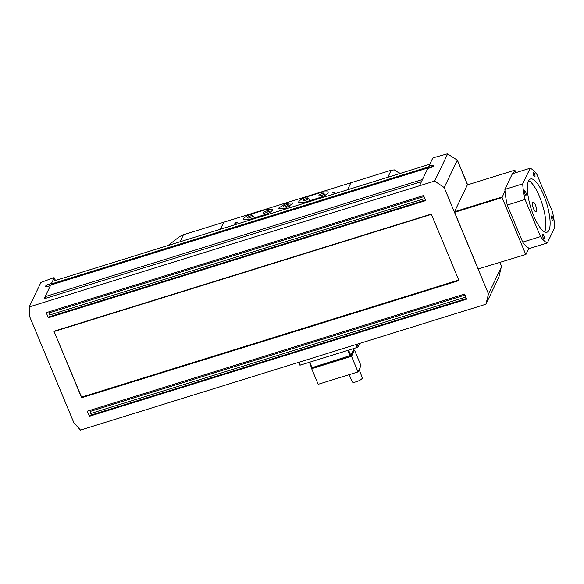 <?xml version="1.0" encoding="UTF-8"?>
<svg xmlns="http://www.w3.org/2000/svg" width="584" height="584" viewBox="0 0 584 584"><rect width="100%" height="100%" fill="white"/><g stroke="black" fill="none" stroke-linecap="round" stroke-linejoin="round"><path stroke-width="0.88" d="M350.911 182.748L391.192 170.243L387.842 177.259L391.192 170.243L394.331 169.907L399.879 173.521L347.553 189.763L350.911 182.748L223.73 222.234L220.372 229.249L347.553 189.763L350.911 182.748M180.091 241.761L168.046 245.499L179.595 236.578L183.449 234.746L223.73 222.234L220.38 229.257L180.091 241.761L183.449 234.746L180.091 241.754M236.323 222.307L237.352 222.431L235.827 223.343L234.804 223.219L236.323 222.307M333.844 192.026L334.866 192.151L333.347 193.07L332.318 192.946L333.844 192.026M292.533 203.677L285.496 208.189L278.882 208.641L278.962 207.889L285.999 203.378L292.606 202.925L292.533 203.677M267.275 209.16L272.808 209.072L272.728 209.824C271.524 211.627 268.822 213.255 264.618 214.7L248.806 219.606L243.273 219.694L243.346 218.949C244.557 217.138 247.258 215.511 251.456 214.072L267.275 209.16L267.917 210.7M322.689 191.953L328.223 191.866L328.142 192.618C326.938 194.428 324.237 196.049 320.032 197.494L304.22 202.407L298.687 202.495L298.76 201.743C299.972 199.932 302.673 198.312 306.87 196.866L322.689 191.953L323.332 193.494M288.153 205.035C289.168 203.677 283.503 205.429 283.342 206.532C282.327 207.889 287.992 206.13 288.153 205.035L288 204.612A3.57 3.57 0 0 1 289.744 206.167M268.348 211.182C269.363 209.824 263.705 211.576 263.545 212.678C262.53 214.036 268.187 212.277 268.348 211.182L268.202 210.766A3.57 3.57 0 0 1 269.947 212.313M252.536 216.095C253.551 214.729 247.893 216.489 247.726 217.584C246.711 218.949 252.376 217.19 252.536 216.095L252.39 215.671A3.57 3.57 0 0 1 254.31 217.598M323.762 193.976C324.777 192.618 319.119 194.377 318.959 195.472C317.944 196.83 323.602 195.078 323.762 193.976L323.616 193.559A3.57 3.57 0 0 1 325.361 195.107M307.951 198.888C308.965 197.531 303.3 199.283 303.14 200.378C302.125 201.743 307.79 199.983 307.951 198.888L307.804 198.465A3.57 3.57 0 0 1 309.724 200.392M422.509 179.492L428.036 167.922L50.699 285.072L44.136 298.789L421.473 181.631L419.502 185.748L29.2 306.928L29.536 316.28L73.832 422.692L80.468 430.087L485.917 304.213L488.487 293.964L444.19 187.552L434.649 181.062L419.502 185.748L427.751 168.535L430.466 167.696A3.022 0.876 157.4 0 0 433.788 165.411A3.022 0.876 157.4 0 0 431.539 165.44L432.182 166.98M48.348 317.769L46.231 312.674L423.575 195.523L425.692 200.611L48.348 317.769L48.713 317.002L425.451 200.042M81.636 397.733L53.954 331.23L431.299 214.08L458.98 280.583L81.636 397.733L81.548 397.149L458.754 280.043M89.359 416.29L87.242 411.202L464.587 294.044L466.704 299.139L89.359 416.29L89.724 415.531L466.463 298.563M501.437 266.399L498.875 277.13L485.917 304.213M55.422 280.466L54.151 277.86L52.458 281.386L429.802 164.243L432.664 158.271L433.656 157.665L446.957 153.95M53.509 277.765L40.916 282.452L29.2 306.928M50.406 285.678L47.691 286.525A3.022 0.876 157.4 0 1 45.442 286.562A3.022 0.876 157.4 0 1 48.771 284.277L51.48 283.43M488.487 293.964L501.605 266.538L499.94 262.53M525.914 254.463L478.179 268.969L525.914 254.463L528.914 248.2A39.486 11.636 -107.2 0 1 522.702 242.126L507.262 205.035L525.067 199.509A39.486 11.636 -107.2 0 1 522.709 183.85L504.897 189.384A39.486 11.636 -107.2 0 0 504.992 190.727L502.079 197.574L525.666 254.23M502.079 197.574L454.593 212.321L478.179 268.969M454.593 212.321L454.505 211.737L501.992 196.991M516.008 172.616L514.832 170.163L467.346 184.902L454.505 211.737M467.485 184.858L457.316 160.133L444.19 187.552M447.57 153.913L457.316 160.133L447.614 153.979L434.649 181.062M429.532 167.98L428.831 166.287L429.802 164.243L428.532 166.885L429.401 168.024M428.831 166.287L431.539 165.44M49.122 317.382L48.713 317.002L49.122 317.382M48.976 311.827L50.217 316.499M53.954 331.23L81.548 397.149M54.21 331.471L431.415 214.357M90.133 415.91L89.724 415.531L90.133 415.91M89.987 410.348L91.235 415.027M52.458 281.386L51.195 284.036L51.516 284.817M422.502 179.485L45.165 296.636L45.837 298.256M428.036 167.922L428.233 168.389M51.195 284.036L428.532 166.885M428.123 168.126L428.948 167.871M532.637 202.392A5.11 1.504 -107.2 0 1 533.002 202.028A5.11 1.504 -107.2 0 1 535.703 205.714A5.11 1.504 -107.2 0 1 536.397 211.423A5.11 1.504 -107.2 0 1 536.032 211.788A5.11 1.504 -107.2 0 1 533.323 208.094A5.11 1.504 -107.2 0 1 532.637 202.392M528.673 180.617A27.871 8.213 -107.2 0 1 542.215 204.013A27.871 8.213 -107.2 0 1 544.77 231.534A27.871 8.213 -107.2 0 1 544.595 231.877M528.498 180.96A27.871 8.213 -107.2 0 1 530.491 178.967A27.871 8.213 -107.2 0 1 545.237 199.1A27.871 8.213 -107.2 0 1 549.004 230.22A27.871 8.213 -107.2 0 1 547.018 232.213A27.871 8.213 -107.2 0 1 532.272 212.08A27.871 8.213 -107.2 0 1 528.498 180.96M504.897 189.384L512.387 173.74L530.192 168.214A39.486 11.636 -107.2 0 1 536.995 174.579L552.442 211.671A39.486 11.636 -107.2 0 1 554.8 227.329L547.317 242.966A39.486 11.636 -107.2 0 1 540.507 236.6L525.067 199.509M530.192 168.214L522.709 183.85M551.311 217.343A2.321 0.686 -107.2 0 1 551.354 216.124A2.321 0.686 -107.2 0 1 551.522 215.963A2.321 0.686 -107.2 0 1 553.106 219.022A2.321 0.686 -107.2 0 1 553.063 220.234A2.321 0.686 -107.2 0 1 552.902 220.402A2.321 0.686 -107.2 0 1 551.311 217.343M534.396 176.704A2.321 0.686 -107.2 0 1 533.375 174.653A2.321 0.686 -107.2 0 1 533.229 172.587A2.321 0.686 -107.2 0 1 533.396 172.419A2.321 0.686 -107.2 0 1 533.776 172.572A2.321 0.686 -107.2 0 1 534.798 174.623A2.321 0.686 -107.2 0 1 534.937 176.689A2.321 0.686 -107.2 0 1 534.776 176.857A2.321 0.686 -107.2 0 1 534.396 176.704M526.191 193.837A2.321 0.686 -107.2 0 1 526.155 195.049A2.321 0.686 -107.2 0 1 525.987 195.217A2.321 0.686 -107.2 0 1 524.403 192.158A2.321 0.686 -107.2 0 1 524.447 190.946A2.321 0.686 -107.2 0 1 524.607 190.778A2.321 0.686 -107.2 0 1 526.191 193.837M543.113 234.476A2.321 0.686 -107.2 0 1 544.135 236.527A2.321 0.686 -107.2 0 1 544.281 238.593A2.321 0.686 -107.2 0 1 544.113 238.761A2.321 0.686 -107.2 0 1 543.733 238.608A2.321 0.686 -107.2 0 1 542.711 236.556A2.321 0.686 -107.2 0 1 542.565 234.491A2.321 0.686 -107.2 0 1 542.733 234.323A2.321 0.686 -107.2 0 1 543.113 234.476M528.914 248.2A39.486 11.636 -107.2 0 0 529.505 248.499L547.317 242.966M540.507 236.6L522.702 242.126M507.262 205.035A39.486 11.636 -107.2 0 1 504.992 190.727M514.832 170.163L513.248 173.47M359.153 369.555L362.416 378.111C361.511 379.461 359.488 380.68 356.335 381.768C353.305 382.6 351.94 382.44 352.24 381.272M354.503 350.101L361 365.701L358.014 371.928L318.163 384.301L311.666 368.701L351.524 356.328L354.503 350.101L353.816 350.312M358.014 371.928L351.524 356.328M309.892 362.131L311.922 367.701L350.874 355.401L351.042 355.809L350.553 356.51L312.09 368.11L311.484 367.745M350.51 356.495L312.206 368.329M298.504 362.394L299.607 365.029L300.286 365.117L299.081 362.211M359.795 343.363L358.116 346.867L357.014 344.224M355.897 344.575L357.101 347.473L358.116 346.867M357.101 347.473L300.286 365.117M353.145 349.597L353.794 350.064L351.042 355.809L350.334 356.233L347.75 350.378M312.09 368.11L311.44 367.643L311.922 367.701L311.44 367.643L309.483 362.262M348.538 350.137L350.874 355.401L353.619 349.648L353.174 348.699M251.456 214.072L252.098 215.613M306.87 196.866L307.512 198.407M48.771 284.277L49.479 285.97M49.399 312.841L423.999 196.545M49.976 314.893L424.816 198.516M90.41 411.37L465.01 295.066M90.987 413.414L465.828 297.037M353.751 349.955L353.539 350.604M350.787 356.349L351.042 355.809M400.033 173.477L398.821 172.499M55.473 280.451L54.159 277.758M499.984 262.515L501.641 266.501M457.301 159.98L467.507 184.507M48.764 316.951L425.437 200.005M89.775 415.479L466.448 298.534M349.203 374.665L352.181 381.834M353.203 348.684L353.787 350.393L350.553 356.51L312.309 368.38L311.608 368.117L309.454 362.27"/></g></svg>
